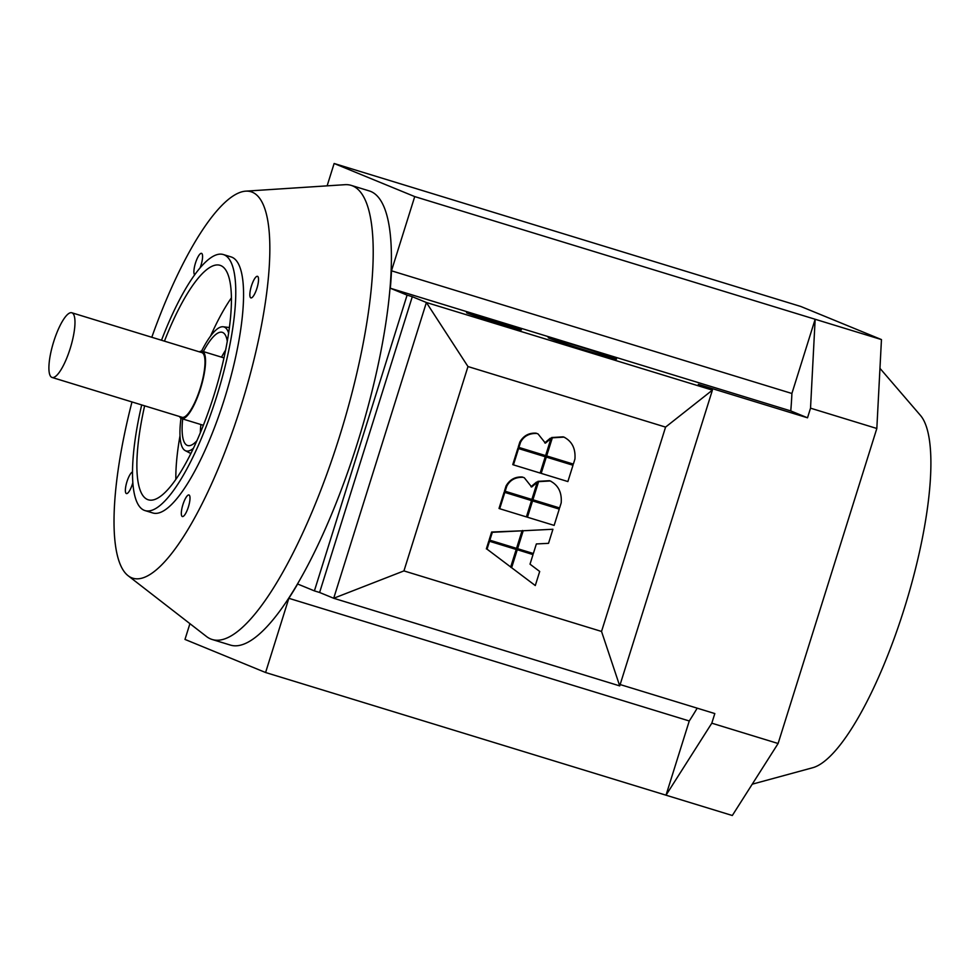<?xml version="1.0" encoding="UTF-8"?>
<svg xmlns="http://www.w3.org/2000/svg" width="979" height="979" viewBox="0 0 979 979"><rect width="100%" height="100%" fill="white"/><g stroke="black" fill="none" stroke-linecap="round" stroke-linejoin="round"><path stroke-width="1.47" d="M194.723 274.818A11.271 2.961 107 0 1 195.543 262.837A11.271 2.961 107 0 1 201.539 253.353A11.271 2.961 107 0 1 200.022 268.013M182.29 516.508A11.271 2.961 107 0 1 182.877 504.748A11.271 2.961 107 0 1 188.971 494.97A11.271 2.961 107 0 1 188.494 506.62A11.271 2.961 107 0 1 182.363 516.533A11.271 2.961 107 0 1 182.29 516.508M250.82 297.861A11.271 2.961 107 0 1 251.395 286.101A11.271 2.961 107 0 1 257.489 276.323A11.271 2.961 107 0 1 257.024 287.973A11.271 2.961 107 0 1 250.881 297.885A11.271 2.961 107 0 1 250.82 297.861M132.814 482.757A11.271 2.961 107 0 1 126.413 493.563A11.271 2.961 107 0 1 126.352 493.538A11.271 2.961 107 0 1 126.646 482.72A11.271 2.961 107 0 1 132.483 472.013M175.841 479.282A122.608 32.221 107 0 1 180.001 435.79M210.534 336.127A122.608 32.221 107 0 1 231.46 297.775M193.352 448.345A64.822 17.035 107 0 1 185.569 450.768A64.822 17.035 107 0 1 185.202 450.597A64.822 17.035 107 0 1 180.968 418.314M201.552 351.155A64.822 17.035 107 0 1 223.139 326.778A64.822 17.035 107 0 1 228.633 333.215M196.816 440.831A59.193 15.554 107 0 1 187.613 445.518A59.193 15.554 107 0 1 187.258 445.396A59.193 15.554 107 0 1 182.681 418.951M203.326 351.583A59.193 15.554 107 0 1 222.294 332.334A59.193 15.554 107 0 1 227.287 341.377M225.647 350.078A59.193 15.554 -73 0 0 221.523 357.151M200.879 424.531A59.193 15.554 -73 0 0 200.328 432.694M164.448 341.145A122.608 32.221 107 0 1 220.067 265.321A122.608 32.221 107 0 1 214.083 394.843A122.608 32.221 107 0 1 148.233 499.779A122.608 32.221 107 0 1 144.635 405.82M161.511 340.239A133.878 35.183 107 0 1 223.371 254.552A133.878 35.183 107 0 1 216.836 395.969A133.878 35.183 107 0 1 144.929 510.561A133.878 35.183 107 0 1 141.686 404.914M223.371 254.552L231.166 256.939A133.878 35.183 107 0 1 224.632 398.355A133.878 35.183 107 0 1 152.736 512.947L144.929 510.561M151.794 337.265A202.066 53.111 107 0 1 245.815 191.15A202.066 53.111 107 0 1 241.275 405.196A202.066 53.111 107 0 1 128.016 575.652A202.066 53.111 107 0 1 131.981 401.941M245.815 191.15L344.963 184.688A237.456 62.411 107 0 1 351.216 185.386A237.456 62.411 107 0 1 339.627 436.23A237.456 62.411 107 0 1 212.1 639.471A237.456 62.411 107 0 1 210.669 638.957A237.456 62.411 107 0 1 206.52 636.534L128.016 575.652M351.216 185.386L369.413 190.966A237.456 62.411 107 0 1 359.526 436.291A237.456 62.411 107 0 1 230.298 645.051L212.1 639.471M51.838 377.38A33.824 8.884 107 0 1 53.564 342.112A33.824 8.884 107 0 1 71.859 312.778A33.824 8.884 107 0 1 70.439 347.716A33.824 8.884 107 0 1 52.034 377.453A33.824 8.884 107 0 1 51.838 377.38M71.859 312.778L201.858 352.611A33.824 8.884 107 0 1 200.45 387.549A33.824 8.884 107 0 1 182.045 417.287L52.034 377.453M199.386 351.84A35.232 9.264 107 0 1 202.274 351.253A35.232 9.264 107 0 1 200.805 387.66A35.232 9.264 107 0 1 181.629 418.633A35.232 9.264 107 0 1 181.421 418.559A35.232 9.264 107 0 1 179.561 416.528M486.955 318.42A28.746 0.673 -162.6 0 1 521.403 329.899A28.746 0.673 -162.6 0 1 493.771 321.944A28.746 0.673 -162.6 0 1 466.53 312.705A28.746 0.673 -162.6 0 1 486.955 318.42M573.633 344.804A35.795 0.844 -162.6 0 1 616.525 359.097A35.795 0.844 -162.6 0 1 582.138 349.197A35.795 0.844 -162.6 0 1 548.216 337.682A35.795 0.844 -162.6 0 1 573.633 344.804M545.413 443.157L538.058 433.93L536.737 433.452C529.125 433.232 523.704 436.206 520.498 442.386L518.919 447.427L545.609 455.602L550.969 438.506L545.413 443.157M518.919 447.427L518.234 447.146L519.812 442.092C523.508 435.716 528.917 432.742 536.051 433.171L538.058 433.93M544.728 442.875L550.284 438.225L550.969 438.506M552.927 529.26L523.214 530.753L517.597 548.681L533.359 553.514L536.357 543.945L548.521 543.333L552.927 529.26L523.214 530.753M522.529 530.471L516.9 548.399L517.597 548.681M517.255 549.77L511.625 567.71L535.293 585.552L539.698 571.479L530.018 564.173L533.017 554.603L516.557 549.488L533.017 554.603M511.625 567.71L535.293 585.552M510.94 567.428L516.557 549.488M516.545 548.362L522.04 530.814L492.327 532.307L489.855 540.188L516.545 548.362M489.855 540.188L489.157 539.906L491.629 532.025L522.04 530.814M491.629 532.025L492.327 532.307M510.708 567L516.202 549.452L489.512 541.277L487.04 549.158L510.708 567L487.04 549.158M486.355 548.876L488.827 540.995L516.202 549.452M488.827 540.995L489.512 541.277M550.21 480.97L538.597 481.644L532.919 499.767L559.609 507.942L561.187 502.9C561.983 492.474 558.311 485.168 550.21 480.97L550.944 481.227L550.21 480.97M538.597 481.644L537.912 481.362L532.233 499.486L532.919 499.767M537.912 481.362L549.513 480.689M559.254 509.092L532.564 500.918L527.448 517.218L554.138 525.393L559.254 509.092L532.564 500.918M527.448 517.218L526.763 516.936L531.878 500.636M531.511 500.587L504.821 492.413L499.706 508.725L526.396 516.9L531.511 500.587L504.821 492.413M499.706 508.725L499.021 508.444L504.136 492.131M531.67 487.004L524.328 477.776L523.006 477.299C515.382 477.079 509.961 480.053 506.767 486.22L505.176 491.262L531.866 499.449L537.226 482.353L531.67 487.004M505.176 491.262L504.491 490.981L506.07 485.939C509.765 479.563 515.187 476.589 522.309 477.018L524.328 477.776M530.985 486.722L536.541 482.072L537.226 482.353M563.941 437.123L552.34 437.809L546.661 455.92L573.351 464.095L574.93 459.053C575.713 448.627 572.054 441.321 563.941 437.123L564.675 437.393L563.941 437.123M552.34 437.809L551.654 437.527L545.976 455.639L546.661 455.92M551.654 437.527L563.255 436.842M572.996 465.245L546.306 457.071L541.191 473.371L567.881 481.558L572.996 465.245L546.306 457.071M541.191 473.371L540.506 473.09L545.609 456.789M545.254 456.752L518.564 448.566L513.449 464.878L540.139 473.053L545.254 456.752L518.564 448.566M513.449 464.878L512.763 464.597L517.879 448.284M403.935 570.904L467.974 366.55L665.573 427.101L601.534 631.443L403.935 570.904L333.704 598.267L619.719 685.9L712.406 390.131L426.391 302.499L333.704 598.267L319.607 592.479L412.294 296.71L407.093 295.12L314.406 590.888L319.607 592.479M601.534 631.443L619.719 685.9M467.974 366.55L426.391 302.499L412.294 296.71M665.573 427.101L712.406 390.131L698.308 384.343L807.516 417.8L790.763 410.923A238.166 62.595 -73 0 0 791.901 393.485L815.152 319.264L414.729 196.595L391.478 270.804L791.901 393.485M697.195 708.16A238.166 62.595 107 0 1 689.265 720.972L666.014 795.193L265.59 672.512L288.842 598.304A238.166 62.595 -73 0 0 297.653 584.01L314.406 590.888M620.135 684.554L714.817 713.569L711.806 723.187L666.014 795.193L732.316 815.507L778.109 743.502L711.806 723.187M778.109 743.502L876.829 428.484L881.455 339.578L800.846 306.488L334.133 163.493L327.121 185.851M189.926 623.66L184.982 639.422L265.59 672.512M407.093 295.12L390.34 288.242A238.166 62.595 -73 0 0 391.478 270.804M334.133 163.493L414.729 196.595M390.34 288.242L790.763 410.923M881.455 339.578L815.152 319.264L810.526 408.17L807.516 417.8M876.829 428.484L810.526 408.17M288.842 598.304L689.265 720.972M752.227 784.191L812.607 767.756A186.732 49.072 -73 0 0 905.808 603.651A186.732 49.072 -73 0 0 920.529 415.5L879.962 368.337M519.812 442.092L520.498 442.386M536.051 433.171L536.737 433.452M506.07 485.939L506.767 486.22M522.309 477.018L523.006 477.299M181.629 418.633L203.338 425.278M202.274 351.253L223.983 357.91M185.202 450.597L190.832 453.522M223.139 326.778L229.441 327.512"/></g></svg>
